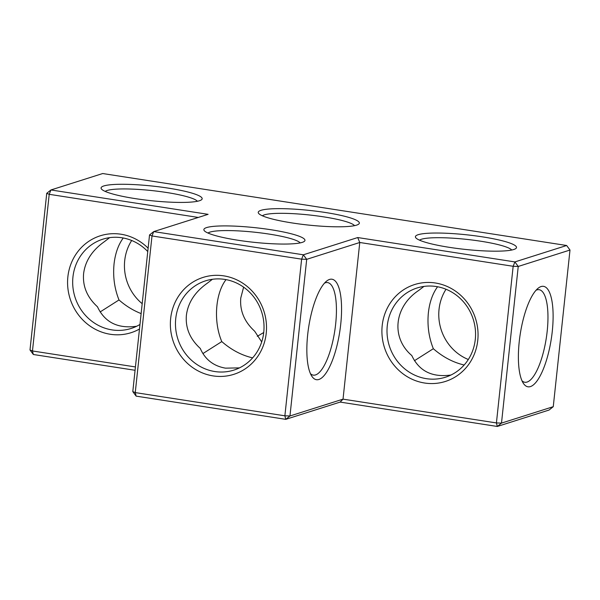 <?xml version="1.0" encoding="UTF-8"?>
<svg xmlns="http://www.w3.org/2000/svg" width="600" height="600" viewBox="0 0 600 600"><rect width="100%" height="100%" fill="white"/><g stroke="black" fill="none" stroke-linecap="round" stroke-linejoin="round"><path stroke-width="0.9" d="M149.535 234.952L132.795 391.597L136.14 396.135L285.765 419.34L340.14 402.09L497.303 426.465L549.067 410.04L553.26 406.68L501.495 423.105L497.303 426.465L496.418 422.933L501.495 423.105L518.235 266.46L514.89 261.923L357.72 237.548L303.345 254.798L153.727 231.593L149.535 234.952L152.002 235.95L135.255 392.595L132.795 391.597M46.74 193.32L50.932 189.96L49.207 194.317L32.468 350.962L30 349.965L46.74 193.32L49.207 194.317L198.3 217.447M135.067 370.282L33.352 354.502L32.468 350.962L135.428 366.938M148.118 248.197A50.835 47.79 -107.6 0 0 98.76 236.303A50.835 47.79 -107.6 0 0 67.867 276.832A50.835 47.79 -107.6 0 0 89.227 325.478A50.835 47.79 -107.6 0 0 139.477 329.032M357.72 237.548L359.767 242.49L343.028 399.143L289.957 415.98L284.88 415.808L285.765 419.34L289.957 415.98L306.697 259.335L303.345 254.798L301.62 259.163L306.697 259.335L359.767 242.49L513.158 266.288L518.235 266.46L570 250.035L566.648 245.498L102.698 173.535L50.932 189.96L208.103 214.335L153.727 231.593L152.002 235.95L301.62 259.163L284.88 415.808L135.255 392.595L136.14 396.135M147.757 251.55A46.822 44.017 -107.6 0 0 102.788 239.197A46.822 44.017 -107.6 0 0 72.945 277.005A46.822 44.017 -107.6 0 0 131.115 328.462A46.822 44.017 -107.6 0 0 139.965 324.465M566.648 245.498L514.89 261.923L513.158 266.288L496.418 422.933L343.028 399.143L340.14 402.09M418.178 234.697A50.835 7.342 6.1 0 0 415.838 237.825A50.835 7.342 6.1 0 0 465.18 249.405A50.835 7.342 6.1 0 0 515.85 248.52A50.835 7.342 6.1 0 0 478.342 236.25A50.835 7.342 6.1 0 0 418.178 234.697M261.015 210.315A50.835 7.342 6.1 0 0 258.668 213.45A50.835 7.342 6.1 0 0 308.01 225.022A50.835 7.342 6.1 0 0 358.688 224.138A50.835 7.342 6.1 0 0 321.173 211.868A50.835 7.342 6.1 0 0 261.015 210.315M103.852 185.94A50.835 7.342 6.1 0 0 101.505 189.067A50.835 7.342 6.1 0 0 150.847 200.647A50.835 7.342 6.1 0 0 201.525 199.755A50.835 7.342 6.1 0 0 164.01 187.493A50.835 7.342 6.1 0 0 103.852 185.94M206.64 227.572A50.835 7.342 6.1 0 0 204.292 230.7A50.835 7.342 6.1 0 0 253.642 242.28A50.835 7.342 6.1 0 0 304.312 241.388A50.835 7.342 6.1 0 0 266.805 229.125A50.835 7.342 6.1 0 0 206.64 227.572M223.785 275.858A50.835 47.79 -107.6 0 0 174.39 344.475A50.835 47.79 -107.6 0 0 257.145 357.308A50.835 47.79 -107.6 0 0 223.785 275.858M212.4 279.293L207.225 283.267C194.955 291.968 188.01 302.632 186.398 315.255C185.31 327.907 189.93 338.955 200.265 348.42C205.095 359.475 213.495 366.06 225.48 368.153L239.445 367.89M202.913 353.58L221.79 341.587C213.308 321.735 215.235 293.572 226.035 279.63M33.352 354.502L30 349.965M136.657 326.257C117.855 328.868 104.797 322.38 97.47 306.788C87.142 297.322 82.515 286.275 83.602 273.623C85.215 261 92.16 250.335 104.438 241.635L109.613 237.66M511.725 250.028A46.822 6.758 6.1 0 0 470.332 239.798A46.822 6.758 6.1 0 0 421.53 239.228A46.822 6.758 6.1 0 0 419.55 240.18M354.562 225.653A46.822 6.758 6.1 0 0 313.17 215.415A46.822 6.758 6.1 0 0 264.368 214.853A46.822 6.758 6.1 0 0 262.38 215.798M197.4 201.27A46.822 6.758 6.1 0 0 156 191.04A46.822 6.758 6.1 0 0 107.198 190.47A46.822 6.758 6.1 0 0 105.218 191.422M300.188 242.903A46.822 6.758 6.1 0 0 258.795 232.673A46.822 6.758 6.1 0 0 209.993 232.103A46.822 6.758 6.1 0 0 208.005 233.055M224.67 279.39A46.822 44.017 -107.6 0 0 205.583 280.83A46.822 44.017 -107.6 0 0 177.788 338.775A46.822 44.017 -107.6 0 0 233.91 370.095A46.822 44.017 -107.6 0 0 263.775 322.14A46.822 44.017 -107.6 0 0 224.67 279.39M221.79 341.587C231.33 349.89 241.605 355.312 252.63 357.87M243.615 287.16L240.772 298.005C239.685 310.65 244.305 321.705 254.632 331.17L261.705 341.903M141.127 313.59C133.17 310.47 125.79 305.925 119.002 299.955C114.48 288.653 112.83 276.653 114.052 263.962C115.252 253.41 118.312 244.755 123.24 237.998M119.002 299.955L100.125 311.947M570 250.035L553.26 406.68M530.4 386.588A50.835 15.712 -81.2 0 1 523.335 383.295A50.835 15.712 -81.2 0 1 520.222 334.163A50.835 15.712 -81.2 0 1 538.072 288.278A50.835 15.712 -81.2 0 1 552.69 326.88A50.835 15.712 -81.2 0 1 530.4 386.588M477.757 340.418A50.835 47.79 72.4 0 1 401.46 372.623A50.835 47.79 72.4 0 1 410.722 285.983A50.835 47.79 72.4 0 1 477.757 340.418M307.68 334.688A50.835 15.712 98.8 0 0 311.79 376.17A50.835 15.712 98.8 0 0 339.735 331.853A50.835 15.712 98.8 0 0 326.535 281.153A50.835 15.712 98.8 0 0 307.68 334.688M450.99 375.015C432.188 377.632 419.13 371.138 411.803 355.545C390.765 337.725 394.088 306.668 418.763 290.392L423.938 286.418M310.455 373.665A46.822 14.475 98.8 0 0 313.26 375.127A46.822 14.475 98.8 0 0 334.74 331.072A46.822 14.475 98.8 0 0 327.615 282.585A46.822 14.475 98.8 0 0 324.495 283.132M257.288 336.322L263.722 332.52M131.685 240.495A46.822 44.017 -107.6 0 0 124.71 260.58A46.822 44.017 -107.6 0 0 142.185 303.683M468.315 359.505A46.822 44.017 72.4 0 1 446.018 289.252M536.04 290.257A46.822 14.475 -81.2 0 1 539.153 289.71A46.822 14.475 -81.2 0 1 546.78 334.673A46.822 14.475 -81.2 0 1 527.055 382.058A46.822 14.475 -81.2 0 1 524.798 382.252A46.822 14.475 -81.2 0 1 521.993 380.79M475.29 339.42A46.822 44.017 72.4 0 1 445.447 377.22A46.822 44.017 72.4 0 1 389.325 345.907A46.822 44.017 72.4 0 1 417.12 287.962A46.822 44.017 72.4 0 1 475.29 339.42M464.168 365.002C453.143 362.445 442.868 357.015 433.335 348.712C428.812 337.41 427.162 325.41 428.385 312.72C429.585 302.168 432.645 293.513 437.572 286.755M433.335 348.712L414.45 360.705"/></g></svg>
